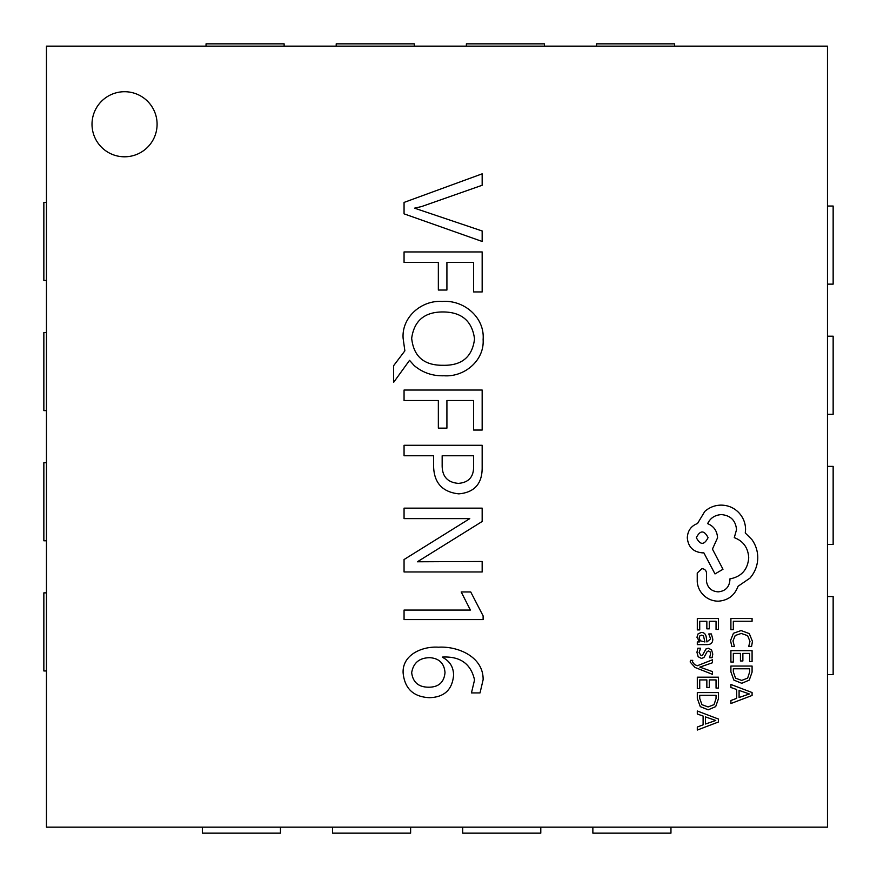 <?xml version="1.0" encoding="UTF-8"?>
<svg xmlns="http://www.w3.org/2000/svg" width="877" height="877" viewBox="0 0 877 877"><rect width="100%" height="100%" fill="white"/><g stroke="black" fill="none" stroke-linecap="round" stroke-linejoin="round"><path stroke-width="1.32" d="M92.008 124.26A32.548 32.548 0 0 0 124.556 156.797A32.548 32.548 0 0 0 157.093 124.26A32.548 32.548 0 0 0 124.556 91.712A32.548 32.548 0 0 0 92.008 124.26M482.164 230.98L482.164 241.46L404.056 213.845L404.056 202.412L482.164 173.832L482.164 185.266L421.497 206.588L414.536 208.167L482.164 230.98M403.113 338.259C401.6 317.068 421.705 299.956 442.183 301.469C463.604 299.649 484.882 317.222 483.117 339.52C484.521 360.59 464.273 377.253 444.036 375.762C432.712 376.145 422.747 372.736 414.152 365.545L409.548 360.337L393.587 382.427L393.587 365.742L404.867 350.844L403.113 338.259M433.589 465.731L433.589 455.766L404.056 455.766L404.056 445.286L482.164 445.286L482.164 467.375C482.306 483.644 474.512 492.468 458.781 493.861C442.227 492.052 433.83 482.679 433.589 465.731M404.056 619.59L404.056 610.063L470.401 610.063L461.203 591.964L470.73 591.964L483.117 615.884L483.117 619.59L404.056 619.59M827.471 827.164L827.471 46.152L46.448 46.152L46.448 827.164L827.471 827.164M480.015 692.929L471.442 692.929L474.545 679.96C470.938 663.801 460.239 656.171 442.457 657.07L442.457 657.322C449.78 661.05 453.497 667.013 453.584 675.213C452.302 689.782 444.222 697.27 429.357 697.686C413.352 696.864 404.593 688.566 403.113 672.78C402.324 654.363 422.878 646.086 438.478 647.204C458.123 646.009 483.6 656.961 483.117 679.774L480.015 692.929M482.164 571.968L404.056 571.968L404.056 559.537L469.776 518.625L404.056 518.625L404.056 508.145L482.164 508.145L482.164 521.486L417.397 561.784L482.164 561.488L482.164 571.968M482.164 430.048L473.591 430.048L473.591 400.526L446.919 400.526L446.919 428.14L438.347 428.14L438.347 400.526L404.056 400.526L404.056 390.046L482.164 390.046L482.164 430.048M482.164 291.942L473.591 291.942L473.591 262.42L446.919 262.42L446.919 290.035L438.347 290.035L438.347 262.42L404.056 262.42L404.056 251.94L482.164 251.94L482.164 291.942M445.012 672.593C444.255 663.418 439.256 658.441 430.026 657.684C419.458 657.739 413.341 662.749 411.675 672.703C412.892 682.207 418.439 687.042 428.305 687.206C438.511 687.316 444.08 682.449 445.012 672.593M473.591 465.873L473.591 455.766L442.161 455.766L442.161 464.92C441.964 476.299 447.369 482.46 458.375 483.38C468.844 482.569 473.92 476.737 473.591 465.873M474.545 338.939C472.177 321.059 461.675 312.059 443.038 311.949C424.589 311.905 414.141 320.686 411.675 338.281C413.604 356.457 424.008 365.457 442.885 365.281C461.784 365.731 472.33 356.95 474.545 338.939M46.448 202.357L43.85 202.357L43.85 280.454L46.448 280.454M46.448 332.526L43.85 332.526L43.85 410.622L46.448 410.622M46.448 462.694L43.85 462.694L43.85 540.791L46.448 540.791M46.448 592.863L43.85 592.863L43.85 670.96L46.448 670.96M202.357 827.164L202.357 833.15L280.454 833.15L280.454 827.164M332.526 827.164L332.526 833.15L410.622 833.15L410.622 827.164M462.694 827.164L462.694 833.15L540.791 833.15L540.791 827.164M592.863 827.164L592.863 833.15L670.96 833.15L670.96 827.164M827.471 674.643L833.15 674.643L833.15 596.546L827.471 596.546M827.471 544.474L833.15 544.474L833.15 466.378L827.471 466.378M827.471 414.306L833.15 414.306L833.15 336.209L827.471 336.209M827.471 284.137L833.15 284.137L833.15 206.04L827.471 206.04M674.643 46.152L674.643 43.85L596.546 43.85L596.546 46.152M544.474 46.152L544.474 43.85L466.378 43.85L466.378 46.152M414.306 46.152L414.306 43.85L336.209 43.85L336.209 46.152M284.137 46.152L284.137 43.85L206.04 43.85L206.04 46.152M730.903 629.697L733.325 629.697L733.325 621.267L752.082 621.267L752.082 618.526L730.903 618.526L730.903 629.697M730.552 640.561L731.78 646.426L734.4 646.426L732.986 640.955L735.211 635.518L741.251 633.435L747.621 635.661L749.978 641.427L748.717 646.426L751.578 646.426L752.444 641.405L749.32 633.622L741.098 630.563L733.435 633.282L730.552 640.561M730.903 662.047L733.325 662.047L733.325 653.398L740.44 653.398L740.44 660.973L742.874 660.973L742.874 653.398L749.649 653.398L749.649 661.565L752.082 661.565L752.082 650.657L730.903 650.657L730.903 662.047M730.903 666.049L730.903 671.881L733.874 680.103L741.767 683.293L749.276 680.103L752.082 672.089L752.082 666.049L730.903 666.049M749.649 668.789L733.325 668.789L733.325 671.859L735.529 678.162L741.69 680.42L747.653 678.096L749.649 671.99L749.649 668.789M730.903 703.529L752.082 695.461L752.082 692.534L730.903 684.466L730.903 687.491L736.702 689.53L736.702 698.344L730.903 700.504L730.903 703.529M739.092 690.396L739.092 697.5L749.375 693.97L739.092 690.396M697.303 629.916L699.725 629.916L699.725 621.267L706.851 621.267L706.851 628.842L709.274 628.842L709.274 621.267L716.049 621.267L716.049 629.445L718.482 629.445L718.482 618.526L697.303 618.526L697.303 629.916M712.782 639.147L711.368 633.939L708.791 633.939L710.622 638.894L706.928 641.964L706.292 637.48C705.832 634.137 704.187 632.46 701.359 632.46L698.147 633.764L696.952 637.261L699.649 641.887L697.303 641.964L697.303 644.617L707.037 644.617C710.874 644.617 712.782 642.786 712.782 639.147M703.486 635.858L701.578 635.156L699.813 635.924L699.122 637.941L700.361 640.824L704.9 641.964L703.486 635.858M699.112 652.576L700.58 648.213L697.84 648.213L696.952 652.313L698.158 656.72L701.425 658.43L703.924 657.542L707.18 651.534L708.594 650.964L710.063 651.764L710.622 653.858L709.537 657.695L712.113 657.695L712.782 654.11L711.576 649.923L708.353 648.224L705.963 648.98L702.598 655.02L701.162 655.7L699.112 652.576M712.431 674.325L712.431 671.574L699.824 667.123L712.431 662.771L712.431 659.8L697.336 665.742L694.595 664.58L692.457 661.861L692.764 660.348L690.396 660.348L690.188 662.058L695.022 667.463L712.431 674.325M697.303 688.577L699.725 688.577L699.725 679.916L706.851 679.916L706.851 687.491L709.274 687.491L709.274 679.916L716.049 679.916L716.049 688.094L718.482 688.094L718.482 677.187L697.303 677.187L697.303 688.577M697.303 692.578L697.303 698.399L700.274 706.621L708.167 709.822L715.687 706.621L718.482 698.618L718.482 692.578L697.303 692.578M716.049 695.308L699.725 695.308L699.725 698.388L701.929 704.68L708.09 706.939L714.053 704.626L716.049 698.509L716.049 695.308M697.303 730.048L718.482 721.979L718.482 719.063L697.303 710.995L697.303 714.01L703.102 716.049L703.102 724.862L697.303 727.033L697.303 730.048M705.492 716.915L705.492 724.018L715.775 720.488L705.492 716.915M718.318 601.183C728.053 600.438 734.63 595.461 738.039 586.274L749.934 578.151C755.031 572.221 757.64 565.402 757.772 557.673C757.695 550.964 755.733 544.946 751.896 539.596L745.264 532.975L745.571 529.511C745.494 522.835 743.082 517.068 738.346 512.19C733.6 507.575 727.877 505.218 721.179 505.119C714.952 505.196 709.482 507.301 704.768 511.444L697.533 523.492C691.109 525.926 687.7 530.695 687.294 537.787C688.171 546.952 693.192 551.973 702.356 552.85L703.858 552.85L715.007 573.931L722.988 569.261L712.442 549.09L717.561 537.787C717.112 530.892 713.801 526.178 707.629 523.635C710.359 517.989 714.974 514.985 721.475 514.602C730.64 515.479 735.66 520.5 736.537 529.664L734.279 537.645C743.312 541.054 748.125 547.785 748.728 557.816C747.73 569.666 741.449 576.693 729.905 578.897L729.905 580.103C729.236 587.261 725.312 591.175 718.164 591.854C711.39 591.328 707.476 587.711 706.423 581.012L706.566 573.328C706.292 570.488 704.735 568.932 701.907 568.658L697.237 573.032L697.237 581.911C697.763 587.305 700.021 591.876 704.012 595.615C708.101 599.276 712.869 601.14 718.318 601.183M696.327 537.645C700.284 545.22 704.198 545.22 708.079 537.645C704.165 530.092 700.241 530.092 696.327 537.645"/></g></svg>
